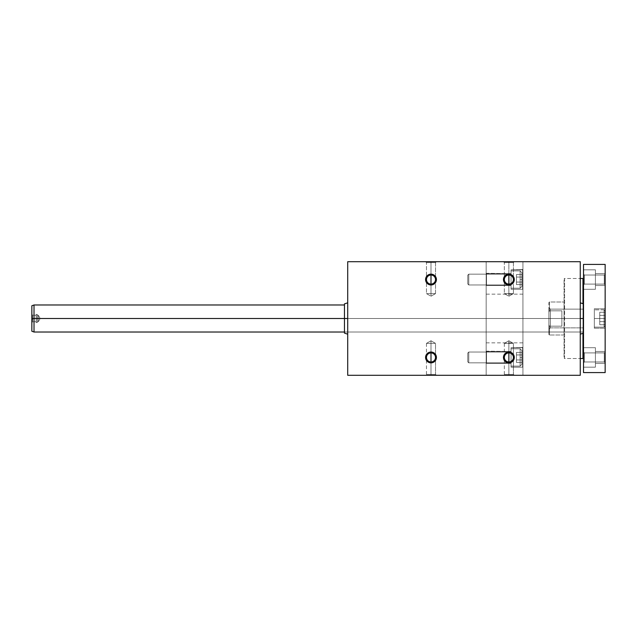 <?xml version="1.0" encoding="UTF-8"?>
<svg xmlns="http://www.w3.org/2000/svg" width="637" height="637" viewBox="0 0 637 637"><rect width="100%" height="100%" fill="white"/><g stroke="black" fill="none" stroke-linecap="round" stroke-linejoin="round"><path stroke-width="0.48" stroke-dasharray="3.19 2.39" d="M430.994 262.587L430.994 261.711L425.588 261.711L430.994 261.711L430.994 262.587L426.464 262.587L430.994 262.587L426.464 262.587L430.994 262.587L430.994 275.025L430.994 261.711L425.588 261.711L430.994 261.711L430.994 262.587L426.464 262.587L430.994 262.587L426.464 262.587L430.994 262.587L430.994 293.617L430.994 284.086L430.994 293.617L426.464 293.617L430.994 293.617L430.994 296.237L430.994 293.617L426.464 293.617L430.994 293.617L426.464 293.617L430.994 293.617L430.994 284.086C428.263 283.799 426.758 282.295 426.464 279.555C426.758 282.295 428.263 283.799 430.994 284.086C428.263 283.799 426.758 282.295 426.464 279.555C426.758 276.824 428.263 275.319 430.994 275.025C428.263 275.319 426.758 276.824 426.464 279.555C426.758 276.824 428.263 275.319 430.994 275.025L430.994 262.587L430.994 275.025C428.263 275.319 426.758 276.824 426.464 279.555C426.758 282.295 428.263 283.799 430.994 284.086A4.531 4.531 0 0 1 426.464 279.555A4.531 4.531 0 0 1 430.994 275.025A4.531 4.531 0 0 0 426.464 279.555A4.531 4.531 0 0 0 430.994 284.086L430.994 284.97A5.407 5.407 0 0 1 425.588 279.555A5.407 5.407 0 0 1 430.994 274.149L430.994 275.025L430.994 274.149A5.407 5.407 0 0 1 436.409 279.555A5.407 5.407 0 0 1 430.994 284.97L430.994 284.086A4.531 4.531 0 0 0 435.525 279.555A4.531 4.531 0 0 0 430.994 275.025A4.531 4.531 0 0 1 435.525 279.555A4.531 4.531 0 0 1 430.994 284.086C433.725 283.799 435.238 282.295 435.525 279.555C435.238 276.824 433.725 275.319 430.994 275.025C433.725 275.319 435.238 276.824 435.525 279.555C435.238 282.295 433.725 283.799 430.994 284.086L430.994 296.237L430.994 293.617L426.464 293.617L435.525 293.617L430.994 293.617L430.994 296.237L430.994 293.617L435.525 293.617L430.994 293.617L430.994 262.587L435.525 262.587L430.994 262.587L435.525 262.587L430.994 262.587L430.994 261.711L430.994 275.025C433.725 275.319 435.238 276.824 435.525 279.555C435.238 282.295 433.725 283.799 430.994 284.086L430.994 293.617L435.525 293.617L430.994 293.617L430.994 296.237L430.994 293.617L435.525 293.617L430.994 293.617L430.994 284.086C433.725 283.799 435.238 282.295 435.525 279.555C435.238 276.824 433.725 275.319 430.994 275.025L430.994 262.587L435.525 262.587L430.994 262.587L435.525 262.587L430.994 262.587L430.994 261.711L436.409 261.711L430.994 261.711L430.994 262.587M430.994 343.383L430.994 340.763L430.994 343.383L435.525 343.383L426.464 343.383L430.994 343.383L430.994 352.914L430.994 340.763L430.994 343.383L435.525 343.383L426.464 343.383L430.994 343.383L430.994 374.413L430.994 361.975L430.994 374.413L426.464 374.413L430.994 374.413L426.464 374.413L430.994 374.413L430.994 375.289L430.994 374.413L426.464 374.413L430.994 374.413L430.994 361.975C428.263 361.681 426.758 360.176 426.464 357.445C426.758 360.176 428.263 361.681 430.994 361.975C428.263 361.681 426.758 360.176 426.464 357.445C426.758 354.705 428.263 353.201 430.994 352.914C428.263 353.201 426.758 354.705 426.464 357.445C426.758 354.705 428.263 353.201 430.994 352.914L430.994 343.383L430.994 352.914C428.263 353.201 426.758 354.705 426.464 357.445C426.758 360.176 428.263 361.681 430.994 361.975A4.531 4.531 0 0 1 426.464 357.445A4.531 4.531 0 0 1 430.994 352.914A4.531 4.531 0 0 0 426.464 357.445A4.531 4.531 0 0 0 430.994 361.975L430.994 362.851A5.407 5.407 0 0 1 425.588 357.445A5.407 5.407 0 0 1 430.994 352.03L430.994 352.914L430.994 352.03A5.407 5.407 0 0 1 436.409 357.445A5.407 5.407 0 0 1 430.994 362.851L430.994 361.975A4.531 4.531 0 0 0 435.525 357.445A4.531 4.531 0 0 0 430.994 352.914A4.531 4.531 0 0 1 435.525 357.445A4.531 4.531 0 0 1 430.994 361.975C433.725 361.681 435.238 360.176 435.525 357.445C435.238 354.705 433.725 353.201 430.994 352.914C433.725 353.201 435.238 354.705 435.525 357.445C435.238 360.176 433.725 361.681 430.994 361.975L430.994 374.413L426.464 374.413L430.994 374.413L430.994 375.289L425.588 375.289L430.994 375.289L430.994 374.413L430.994 375.289L425.588 375.289L436.409 375.289L430.994 375.289L430.994 374.413L435.525 374.413L430.994 374.413L435.525 374.413L430.994 374.413L430.994 343.383L435.525 343.383L426.464 343.383L430.994 343.383L430.994 340.763L430.994 352.914C433.725 353.201 435.238 354.705 435.525 357.445C435.238 360.176 433.725 361.681 430.994 361.975L430.994 375.289L436.409 375.289L430.994 375.289L430.994 374.413L435.525 374.413L430.994 374.413L435.525 374.413L430.994 374.413L430.994 361.975C433.725 361.681 435.238 360.176 435.525 357.445C435.238 354.705 433.725 353.201 430.994 352.914L430.994 343.383L435.525 343.383L426.464 343.383L430.994 343.383L430.994 340.763L430.994 343.383M508.875 262.587L508.875 261.711L503.469 261.711L508.875 261.711L508.875 262.587L504.345 262.587L508.875 262.587L504.345 262.587L508.875 262.587L508.875 293.617L504.345 293.617L508.875 293.617L508.875 284.086C506.144 283.799 504.639 282.295 504.345 279.555C504.639 276.824 506.144 275.319 508.875 275.025L508.875 261.711L503.469 261.711L508.875 261.711L508.875 262.587L504.345 262.587L508.875 262.587L504.345 262.587L508.875 262.587L508.875 275.025C506.144 275.319 504.639 276.824 504.345 279.555C504.639 282.295 506.144 283.799 508.875 284.086L508.875 296.237L508.875 293.617L504.345 293.617L508.875 293.617L508.875 284.086C506.144 283.799 504.639 282.295 504.345 279.555C504.639 276.824 506.144 275.319 508.875 275.025C506.144 275.319 504.639 276.824 504.345 279.555C504.639 282.295 506.144 283.799 508.875 284.086A4.531 4.531 0 0 1 504.345 279.555A4.531 4.531 0 0 1 508.875 275.025A4.531 4.531 0 0 0 504.345 279.555A4.531 4.531 0 0 0 508.875 284.086L508.875 284.97A5.407 5.407 0 0 1 503.469 279.555A5.407 5.407 0 0 1 508.875 274.149L508.875 275.025L508.875 274.149A5.407 5.407 0 0 1 514.29 279.555A5.407 5.407 0 0 1 508.875 284.97L508.875 284.086A4.531 4.531 0 0 0 513.406 279.555A4.531 4.531 0 0 0 508.875 275.025A4.531 4.531 0 0 1 513.406 279.555A4.531 4.531 0 0 1 508.875 284.086C511.615 283.799 513.119 282.295 513.406 279.555C513.119 276.824 511.615 275.319 508.875 275.025C511.615 275.319 513.119 276.824 513.406 279.555C513.119 282.295 511.615 283.799 508.875 284.086L508.875 293.617L504.345 293.617L508.875 293.617L508.875 296.237L508.875 293.617L504.345 293.617L513.406 293.617L508.875 293.617L508.875 296.237L508.875 293.617L513.406 293.617L508.875 293.617L508.875 284.086C511.615 283.799 513.119 282.295 513.406 279.555C513.119 276.824 511.615 275.319 508.875 275.025L508.875 262.587L513.406 262.587L508.875 262.587L513.406 262.587L508.875 262.587L508.875 261.711L508.875 275.025C511.615 275.319 513.119 276.824 513.406 279.555C513.119 282.295 511.615 283.799 508.875 284.086L508.875 293.617L513.406 293.617L508.875 293.617L508.875 296.237L508.875 293.617L513.406 293.617L508.875 293.617L508.875 262.587L513.406 262.587L508.875 262.587L513.406 262.587L508.875 262.587L508.875 261.711L514.29 261.711L508.875 261.711L508.875 262.587M508.875 343.383L508.875 340.763L508.875 343.383L513.406 343.383L504.345 343.383L508.875 343.383L508.875 374.413L504.345 374.413L508.875 374.413L508.875 361.975C506.144 361.681 504.639 360.176 504.345 357.445C504.639 354.705 506.144 353.201 508.875 352.914L508.875 340.763L508.875 343.383L513.406 343.383L504.345 343.383L508.875 343.383L508.875 352.914C506.144 353.201 504.639 354.705 504.345 357.445C504.639 360.176 506.144 361.681 508.875 361.975L508.875 374.413L504.345 374.413L508.875 374.413L508.875 375.289L508.875 361.975C506.144 361.681 504.639 360.176 504.345 357.445C504.639 354.705 506.144 353.201 508.875 352.914C506.144 353.201 504.639 354.705 504.345 357.445C504.639 360.176 506.144 361.681 508.875 361.975A4.531 4.531 0 0 1 504.345 357.445A4.531 4.531 0 0 1 508.875 352.914A4.531 4.531 0 0 0 504.345 357.445A4.531 4.531 0 0 0 508.875 361.975L508.875 362.851A5.407 5.407 0 0 1 503.469 357.445A5.407 5.407 0 0 1 508.875 352.03L508.875 352.914L508.875 352.03A5.407 5.407 0 0 1 514.29 357.445A5.407 5.407 0 0 1 508.875 362.851L508.875 361.975A4.531 4.531 0 0 0 513.406 357.445A4.531 4.531 0 0 0 508.875 352.914A4.531 4.531 0 0 1 513.406 357.445A4.531 4.531 0 0 1 508.875 361.975C511.615 361.681 513.119 360.176 513.406 357.445C513.119 354.705 511.615 353.201 508.875 352.914C511.615 353.201 513.119 354.705 513.406 357.445C513.119 360.176 511.615 361.681 508.875 361.975L508.875 374.413L504.345 374.413L508.875 374.413L504.345 374.413L508.875 374.413L508.875 375.289L503.469 375.289L508.875 375.289L508.875 374.413L508.875 375.289L503.469 375.289L514.29 375.289L508.875 375.289L508.875 374.413L513.406 374.413L508.875 374.413L513.406 374.413L508.875 374.413L508.875 361.975C511.615 361.681 513.119 360.176 513.406 357.445C513.119 354.705 511.615 353.201 508.875 352.914L508.875 343.383L513.406 343.383L504.345 343.383L508.875 343.383L508.875 340.763L508.875 352.914C511.615 353.201 513.119 354.705 513.406 357.445C513.119 360.176 511.615 361.681 508.875 361.975L508.875 375.289L514.29 375.289L508.875 375.289L508.875 374.413L513.406 374.413L508.875 374.413L513.406 374.413L508.875 374.413L508.875 343.383L513.406 343.383L504.345 343.383L508.875 343.383L508.875 340.763L508.875 343.383M347.706 334.186L344.458 333.103L344.458 318.5L347.706 318.5L347.706 334.186L347.706 318.5L347.706 334.186L347.706 318.5L344.458 318.5L347.706 318.5L344.458 318.5L344.458 333.103L344.458 318.5L344.458 332.02L344.458 318.5L583.516 318.5L583.516 333.103L583.516 318.5L583.516 333.103L583.516 318.5L344.458 318.5L344.458 332.02L344.458 318.5L583.516 318.5L583.516 332.02L583.516 318.5L344.458 318.5L583.516 318.5L583.516 332.02L583.516 304.98L583.516 318.5L344.458 318.5L344.458 304.98L344.458 318.5L583.516 318.5L583.516 304.98L583.516 318.5L344.458 318.5L344.458 303.897L344.458 318.5L347.706 318.5L347.706 302.814L347.706 318.5L344.458 318.5C344.458 337.26 344.458 337.26 344.458 318.5C344.458 299.74 344.458 299.74 344.458 318.5C344.458 301.134 344.458 301.134 344.458 318.5C344.458 335.866 344.458 335.866 344.458 318.5L344.458 303.897L347.706 302.814L347.706 318.5L347.706 302.814M580.267 318.5L580.267 334.186L580.267 318.5L583.516 318.5C583.516 337.26 583.516 337.26 583.516 318.5C583.516 299.74 583.516 299.74 583.516 318.5C583.516 335.866 583.516 335.866 583.516 318.5C583.516 301.134 583.516 301.134 583.516 318.5L580.267 318.5L580.267 334.186L580.267 302.814L580.267 318.5L583.516 318.5L583.516 303.897L583.516 318.5C583.516 337.26 583.516 337.26 583.516 318.5C583.516 299.74 583.516 299.74 583.516 318.5C583.516 335.866 583.516 335.866 583.516 318.5C583.516 301.134 583.516 301.134 583.516 318.5L580.267 318.5L580.267 302.814L580.267 318.5C580.267 338.645 580.267 338.645 580.267 318.5C580.267 298.355 580.267 298.355 580.267 318.5C580.267 338.645 580.267 338.645 580.267 318.5C580.267 298.355 580.267 298.355 580.267 318.5M486.485 351.489L486.166 363.711L486.485 351.489L486.485 363.393L511.041 363.393L511.041 351.489L486.166 351.17L486.166 363.711L486.485 351.489L486.485 363.393L511.041 363.393L511.041 351.489L486.485 351.489L511.041 351.489L511.041 363.393L511.041 351.489L511.041 363.393L511.041 351.489L511.041 363.393L486.485 363.393L486.485 351.489L486.166 363.711L486.166 351.17L511.041 351.489L511.041 363.393L486.485 363.393L486.485 351.489L486.166 363.711L486.485 351.489M522.619 347.706L511.041 347.706L511.041 367.175L522.619 367.175L522.619 347.706L522.937 367.501L522.937 347.38L511.041 347.706L511.041 367.175L522.619 367.175L522.619 347.706L522.937 367.501L522.937 347.38L522.937 367.501L522.619 347.706L522.619 367.175L511.041 367.175L511.041 347.706L511.041 367.175L511.041 347.706L511.041 367.175L511.041 347.706L522.937 347.38L522.937 367.501L522.619 347.706L522.619 367.175L511.041 367.175L511.041 347.706L522.619 347.706M486.485 273.607L486.166 285.83L486.485 273.607L486.485 285.511L511.041 285.511L511.041 273.607L486.166 273.289L486.166 285.83L486.485 273.607L486.485 285.511L511.041 285.511L511.041 273.607L486.485 273.607L511.041 273.607L511.041 285.511L511.041 273.607L511.041 285.511L511.041 273.607L511.041 285.511L486.485 285.511L486.485 273.607L486.166 285.83L486.166 273.289L511.041 273.607L511.041 285.511L486.485 285.511L486.485 273.607L486.166 285.83L486.485 273.607M522.619 269.825L511.041 269.825L511.041 289.294L522.619 289.294L522.619 269.825L522.937 289.62L522.937 269.499L511.041 269.825L511.041 289.294L522.619 289.294L522.619 269.825L522.937 289.62L522.937 269.499L522.937 289.62L522.619 269.825L522.619 289.294L511.041 289.294L511.041 269.825L511.041 289.294L511.041 269.825L511.041 289.294L511.041 269.825L522.937 269.499L522.937 289.62L522.619 269.825L522.619 289.294L511.041 289.294L511.041 269.825L522.619 269.825M522.937 318.5L486.166 318.5L486.166 342.841L486.166 318.5L522.937 318.5L522.937 342.841L522.937 294.159L522.937 318.5L486.166 318.5L522.937 318.5L522.937 342.841L522.937 318.5M467.773 275.144L468.768 274.149L468.768 284.97L467.773 283.975L467.773 275.144L468.768 274.149L511.041 274.149L511.041 284.97L468.768 284.97L468.768 274.149L468.768 284.97L467.773 283.975L467.773 275.144L467.773 283.975L468.768 284.97L468.768 274.149L511.041 274.149L511.041 284.97L468.768 284.97L511.041 284.97L511.041 274.149L511.041 284.97L511.041 274.149L468.768 274.149L468.768 284.97L468.768 274.149L467.773 275.144L467.773 283.975L467.773 275.144L467.773 283.975L468.768 284.97L511.041 284.97L511.041 274.149L511.041 284.97L511.041 274.149L468.768 274.149L468.768 284.97L468.768 274.149L467.773 275.144L467.773 283.975L467.773 275.144M511.041 270.908L520.126 270.908L520.126 288.211L511.041 288.211L511.041 270.908L520.126 270.908L520.126 279.555L521.862 279.555L521.862 272.636L521.862 279.555L520.126 279.555L520.126 270.908L520.126 288.211L511.041 288.211L511.041 270.908L511.041 288.211L520.126 288.211L520.126 279.555L521.862 279.555L521.862 272.636L521.862 279.555L520.126 279.555L520.126 270.908L520.126 288.211L520.126 279.555L521.862 279.555L521.862 272.636L521.862 279.555C521.862 288.45 521.862 288.45 521.862 279.555L520.126 279.555L520.126 270.908L511.041 270.908L511.041 288.211L511.041 270.908L511.041 288.211L520.126 288.211L520.126 279.555L520.126 288.211L520.126 279.555L521.862 279.555L521.862 286.483L521.862 279.555C521.862 288.45 521.862 288.45 521.862 279.555L520.126 279.555L520.126 270.908L511.041 270.908L511.041 288.211L511.041 270.908M467.773 353.025L468.768 352.03L468.768 362.851L467.773 361.856L467.773 353.025L468.768 352.03L511.041 352.03L511.041 362.851L468.768 362.851L468.768 352.03L468.768 362.851L467.773 361.856L467.773 353.025L467.773 361.856L468.768 362.851L468.768 352.03L511.041 352.03L511.041 362.851L468.768 362.851L511.041 362.851L511.041 352.03L511.041 362.851L511.041 352.03L468.768 352.03L468.768 362.851L468.768 352.03L467.773 353.025L467.773 361.856L467.773 353.025L467.773 361.856L468.768 362.851L511.041 362.851L511.041 352.03L511.041 362.851L511.041 352.03L468.768 352.03L468.768 362.851L468.768 352.03L467.773 353.025L467.773 361.856L467.773 353.025M511.041 348.789L520.126 348.789L520.126 366.092L511.041 366.092L511.041 348.789L520.126 348.789L520.126 357.445L521.862 357.445L521.862 350.517L521.862 357.445L520.126 357.445L520.126 348.789L520.126 366.092L511.041 366.092L511.041 348.789L511.041 366.092L520.126 366.092L520.126 357.445L521.862 357.445L521.862 350.517L521.862 357.445L520.126 357.445L520.126 348.789L520.126 366.092L520.126 357.445L521.862 357.445L521.862 350.517L521.862 357.445C521.862 366.331 521.862 366.331 521.862 357.445L520.126 357.445L520.126 348.789L511.041 348.789L511.041 366.092L511.041 348.789L511.041 366.092L520.126 366.092L520.126 357.445L520.126 366.092L520.126 357.445L521.862 357.445L521.862 364.364L521.862 350.517L521.862 357.445C521.862 366.331 521.862 366.331 521.862 357.445L520.126 357.445L520.126 348.789L511.041 348.789L511.041 366.092L511.041 348.789M521.862 354.944L521.862 352.444L516.448 352.444L516.448 354.944L521.862 354.944L516.448 354.944L516.448 359.937L521.862 359.937L521.862 354.944L516.448 354.944L516.448 352.444L521.862 352.444L521.862 359.937L516.448 359.937L516.448 362.437L521.862 362.437L521.862 359.937L521.862 362.437L516.448 362.437L516.448 359.937L521.862 359.937L516.448 359.937L516.448 354.944L521.862 354.944L521.862 352.444L516.448 352.444L516.448 362.437L516.448 354.944L521.862 354.944L516.448 354.944L516.448 359.937L521.862 359.937L521.862 354.944L516.448 354.944L516.448 352.444L521.862 352.444L521.862 359.937L516.448 359.937L516.448 362.437L521.862 362.437L521.862 359.937L521.862 362.437L516.448 362.437L516.448 359.937L521.862 359.937L516.448 359.937L516.448 354.944L521.862 354.944L521.862 352.444L521.862 362.437L521.862 354.944M516.448 359.937L516.448 352.444L516.448 359.937M521.862 277.063L521.862 274.563L516.448 274.563L516.448 277.063L521.862 277.063L516.448 277.063L516.448 282.056L521.862 282.056L521.862 277.063L516.448 277.063L516.448 274.563L521.862 274.563L521.862 282.056L516.448 282.056L516.448 284.556L521.862 284.556L521.862 282.056L521.862 284.556L516.448 284.556L516.448 282.056L521.862 282.056L516.448 282.056L516.448 277.063L521.862 277.063L521.862 274.563L516.448 274.563L516.448 284.556L516.448 277.063L521.862 277.063L516.448 277.063L516.448 282.056L521.862 282.056L521.862 277.063L516.448 277.063L516.448 274.563L521.862 274.563L521.862 282.056L516.448 282.056L516.448 284.556L521.862 284.556L521.862 282.056L521.862 284.556L516.448 284.556L516.448 282.056L521.862 282.056L516.448 282.056L516.448 277.063L521.862 277.063L521.862 274.563L521.862 284.556L521.862 277.063M516.448 282.056L516.448 274.563L516.448 282.056M521.862 362.437L521.862 359.937L521.862 362.437M521.862 357.445L521.862 364.364L521.862 357.445M521.862 284.556L521.862 282.056L521.862 284.556M521.862 279.555L521.862 286.483L521.862 279.555M486.166 318.5L486.166 294.159L486.166 318.5M344.458 318.5C344.458 335.866 344.458 335.866 344.458 318.5C344.458 301.134 344.458 301.134 344.458 318.5C344.458 299.74 344.458 299.74 344.458 318.5L583.516 318.5L583.516 303.897L583.516 332.02L583.516 318.5L34.016 318.5L34.016 332.02L34.016 318.5L31.85 318.5L583.516 318.5L583.516 332.02L583.516 318.5L344.458 318.5L344.458 332.02L583.516 332.02L34.016 332.02L34.016 318.5L34.016 332.02L34.016 318.5L34.016 332.02L31.85 331.232L31.85 318.5L31.85 331.232L31.85 318.5L583.516 318.5L34.016 318.5L34.016 304.98L34.016 318.5L31.85 318.5L31.85 322.553L31.85 318.5L31.85 322.553L31.85 318.5L32.662 320.124L32.161 321.749L32.662 321.749L32.161 321.749L32.662 320.124L31.85 318.5L32.662 320.124L32.161 321.749L32.662 321.749L32.161 321.749L32.662 320.124L32.161 318.5L32.662 320.124L32.161 321.749L36.174 321.749L36.174 318.5L36.174 322.553L36.174 318.5L37.257 318.5L36.174 318.5L36.174 322.553L36.174 318.5L37.257 318.5L37.257 322.553L37.257 318.5L37.257 321.749L37.257 318.5L38.339 318.5L32.161 318.5L36.174 318.5L36.174 315.251L32.161 315.251L32.662 316.876L32.161 318.5L32.662 316.876L32.161 315.251L36.174 315.251L32.161 315.251L36.174 315.251L36.174 318.5L32.161 318.5L36.174 318.5L36.174 321.749L32.161 321.749L36.174 321.749L32.161 321.749L32.662 321.749L32.161 321.749L32.662 320.124L32.161 318.5L32.662 320.124L32.161 321.749L36.174 321.749L36.174 318.5L32.161 318.5L36.174 318.5L36.174 315.251L32.161 315.251L32.662 316.876L32.161 318.5L32.662 316.876L32.161 315.251L36.174 315.251L32.161 315.251L36.174 315.251L36.174 318.5L32.161 318.5L36.174 318.5L36.174 321.749L32.161 321.749L36.174 321.749L32.161 321.749L32.662 321.749L32.161 321.749L32.662 320.124L32.161 315.251L32.662 315.251L32.161 315.251L32.662 316.876L31.85 318.5L31.85 314.447L31.85 318.5L32.662 316.876L32.161 315.251L32.662 315.251L32.161 315.251L32.662 316.876L31.85 318.5L31.85 305.768L31.85 322.553L32.662 321.749L31.85 322.553M508.875 261.711L514.29 261.711L508.875 261.711C515.827 261.711 515.827 261.711 508.875 261.711C501.932 261.711 501.932 261.711 508.875 261.711C515.827 261.711 515.827 261.711 508.875 261.711C501.932 261.711 501.932 261.711 508.875 261.711M430.994 261.711L436.409 261.711L430.994 261.711C437.945 261.711 437.945 261.711 430.994 261.711C424.051 261.711 424.051 261.711 430.994 261.711C437.945 261.711 437.945 261.711 430.994 261.711C424.051 261.711 424.051 261.711 430.994 261.711M580.267 375.289L580.267 261.711L580.267 375.289L522.937 375.289L522.937 261.711L580.267 261.711L522.937 261.711L522.937 375.289L522.937 261.711L522.937 375.289L580.267 375.289L580.267 261.711L580.267 375.289L580.267 261.711L580.267 375.289L347.706 375.289L347.706 261.711L580.267 261.711L347.706 261.711L347.706 375.289L347.706 261.711L347.706 375.289L486.166 375.289L486.166 261.711L347.706 261.711L486.166 261.711L486.166 375.289L486.166 261.711L486.166 375.289L347.706 375.289L347.706 261.711L347.706 375.289L580.267 375.289M522.937 347.38L522.937 367.501L522.937 347.38M522.937 269.499L522.937 289.62L522.937 269.499M508.875 352.03A5.407 5.407 0 0 0 503.469 357.445A5.407 5.407 0 0 0 508.875 362.851A5.407 5.407 0 0 0 514.29 357.445A5.407 5.407 0 0 0 508.875 352.03M430.994 274.149A5.407 5.407 0 0 0 425.588 279.555A5.407 5.407 0 0 0 430.994 284.97A5.407 5.407 0 0 0 436.409 279.555A5.407 5.407 0 0 0 430.994 274.149M508.875 274.149A5.407 5.407 0 0 0 503.469 279.555A5.407 5.407 0 0 0 508.875 284.97A5.407 5.407 0 0 0 514.29 279.555A5.407 5.407 0 0 0 508.875 274.149M430.994 352.03A5.407 5.407 0 0 0 425.588 357.445A5.407 5.407 0 0 0 430.994 362.851A5.407 5.407 0 0 0 436.409 357.445A5.407 5.407 0 0 0 430.994 352.03M347.706 318.5C347.706 298.355 347.706 298.355 347.706 318.5C347.706 338.645 347.706 338.645 347.706 318.5C347.706 298.355 347.706 298.355 347.706 318.5C347.706 338.645 347.706 338.645 347.706 318.5M486.166 351.17L486.166 363.711L486.166 351.17M486.166 273.289L486.166 285.83L486.166 273.289M508.875 375.289C501.932 375.289 501.932 375.289 508.875 375.289C515.827 375.289 515.827 375.289 508.875 375.289C501.932 375.289 501.932 375.289 508.875 375.289C515.827 375.289 515.827 375.289 508.875 375.289M430.994 375.289C424.051 375.289 424.051 375.289 430.994 375.289C437.945 375.289 437.945 375.289 430.994 375.289C424.051 375.289 424.051 375.289 430.994 375.289C437.945 375.289 437.945 375.289 430.994 375.289M347.706 261.711L486.166 261.711L347.706 261.711M38.339 318.5L38.339 321.749L38.339 318.5L40.211 318.5L38.339 318.5L38.339 321.749L38.339 318.5L37.257 318.5L37.257 322.553L37.257 318.5L37.257 321.749L37.257 318.5L38.339 318.5L38.339 321.749L38.339 318.5L40.211 318.5L38.339 318.5L38.339 321.749L38.339 315.251L38.339 318.5L40.211 318.5L38.339 318.5L38.339 315.251L38.339 318.5L37.257 318.5L38.339 318.5L38.339 315.251L38.339 318.5L40.211 318.5L38.339 318.5L38.339 315.251L38.339 318.5L37.257 318.5L37.257 315.251L37.257 318.5C37.257 323.707 37.257 323.707 37.257 318.5C37.257 313.293 37.257 313.293 37.257 318.5C37.257 322.664 37.257 322.664 37.257 318.5C37.257 314.336 37.257 314.336 37.257 318.5L37.257 314.447L37.257 318.5L36.174 318.5L38.339 318.5M584.392 352.914L583.516 352.03L583.516 362.851L584.392 361.975L584.392 352.914L584.392 361.975L604.274 361.975L604.274 352.914L584.392 352.914L583.516 352.03L583.516 362.851L584.392 361.975L584.392 352.914L584.392 361.975L604.274 361.975L605.15 362.851L605.15 352.03L604.274 352.914L604.274 361.975L604.274 352.914L584.392 352.914L604.274 352.914L604.274 361.975L605.15 362.851L605.15 352.03L604.274 352.914L605.15 352.03L605.15 362.851L604.274 361.975L604.274 352.914L604.274 361.975L584.392 361.975L584.392 352.914L584.392 361.975L583.516 362.851L583.516 352.03L584.392 352.914L604.274 352.914L605.15 352.03L605.15 362.851L604.274 361.975L604.274 352.914L604.274 361.975L584.392 361.975L584.392 352.914L584.392 361.975L583.516 362.851L583.516 352.03L584.392 352.914M584.392 275.025L583.516 274.149L583.516 284.97L584.392 284.086L584.392 275.025L584.392 284.086L604.274 284.086L604.274 275.025L584.392 275.025L583.516 274.149L583.516 284.97L584.392 284.086L584.392 275.025L584.392 284.086L604.274 284.086L605.15 284.97L605.15 274.149L604.274 275.025L604.274 284.086L604.274 275.025L584.392 275.025L604.274 275.025L604.274 284.086L605.15 284.97L605.15 274.149L604.274 275.025L605.15 274.149L605.15 284.97L604.274 284.086L604.274 275.025L604.274 284.086L584.392 284.086L584.392 275.025L584.392 284.086L583.516 284.97L583.516 274.149L584.392 275.025L604.274 275.025L605.15 274.149L605.15 284.97L604.274 284.086L604.274 275.025L604.274 284.086L584.392 284.086L584.392 275.025L584.392 284.086L583.516 284.97L583.516 274.149L584.392 275.025M595.412 347.706L583.516 347.706L583.516 367.175L595.412 367.175L595.412 347.706L583.516 347.706L583.516 367.175L595.412 367.175L595.412 347.706L595.412 367.175L595.412 347.706L595.412 367.175L583.516 367.175L583.516 347.706L595.412 347.706L595.412 367.175L595.412 347.706L595.412 367.175L583.516 367.175L583.516 347.706L595.412 347.706M605.15 351.489L595.412 351.489L595.412 363.393L605.15 363.393L605.15 351.489L595.412 351.489L595.412 363.393L605.15 363.393L605.15 351.489L605.15 363.393L595.412 363.393L595.412 351.489L605.15 351.489L605.15 363.393L595.412 363.393L595.412 351.489L595.412 363.393L595.412 351.489L605.15 351.489L605.15 363.393L605.15 351.489M595.412 269.825L583.516 269.825L583.516 289.294L595.412 289.294L595.412 269.825L583.516 269.825L583.516 289.294L595.412 289.294L595.412 269.825L595.412 289.294L595.412 269.825L595.412 289.294L583.516 289.294L583.516 269.825L595.412 269.825L595.412 289.294L595.412 269.825L595.412 289.294L583.516 289.294L583.516 269.825L595.412 269.825M605.15 273.607L595.412 273.607L595.412 285.511L605.15 285.511L605.15 273.607L595.412 273.607L595.412 285.511L605.15 285.511L605.15 273.607L605.15 285.511L595.412 285.511L595.412 273.607L605.15 273.607L605.15 285.511L595.412 285.511L595.412 273.607L595.412 285.511L595.412 273.607L605.15 273.607L605.15 285.511L605.15 273.607M605.15 318.5L594.337 318.5L594.337 328.238L594.337 318.5L605.15 318.5L605.15 328.238L605.15 318.5L594.337 318.5L594.337 328.238L594.337 318.5L605.15 318.5L605.15 328.238L605.15 318.5L594.337 318.5L594.337 328.238L594.337 318.5L605.15 318.5L605.15 328.238L605.15 318.5L594.337 318.5L594.337 328.238L594.337 318.5L605.15 318.5L605.15 328.238L605.15 310.928L605.15 318.5L604.067 318.5L604.067 327.155L604.067 318.5L594.337 318.5L605.15 318.5L605.15 310.928L605.15 318.5L604.067 318.5L604.067 309.845L604.067 327.155L604.067 318.5L594.337 318.5L594.337 327.155L594.337 318.5L605.15 318.5L605.15 310.928L605.15 318.5L604.067 318.5L604.067 309.845L604.067 327.155L604.067 318.5L594.337 318.5L594.337 327.155L594.337 318.5L605.15 318.5L605.15 310.928L605.15 318.5L604.067 318.5L604.067 309.845L604.067 327.155L604.067 318.5L594.337 318.5L594.337 327.155L594.337 318.5L605.15 318.5C605.15 328.222 605.15 328.222 605.15 318.5C605.15 308.778 605.15 308.778 605.15 318.5L604.067 318.5L604.067 309.845L604.067 327.155L604.067 318.5L605.15 318.5L605.15 326.072L605.15 318.5C605.15 328.222 605.15 328.222 605.15 318.5C605.15 308.778 605.15 308.778 605.15 318.5L594.337 318.5L594.337 327.155L594.337 309.845L594.337 318.5L604.067 318.5L604.067 309.845L604.067 327.155L604.067 318.5L605.15 318.5L605.15 326.072L605.15 318.5C605.15 328.222 605.15 328.222 605.15 318.5C605.15 308.778 605.15 308.778 605.15 318.5L594.337 318.5L594.337 309.845L594.337 318.5L604.067 318.5L604.067 309.845L604.067 327.155L604.067 318.5L605.15 318.5L605.15 326.072L605.15 318.5C605.15 328.222 605.15 328.222 605.15 318.5C605.15 308.778 605.15 308.778 605.15 318.5L594.337 318.5L594.337 309.845L594.337 318.5L604.067 318.5L604.067 309.845L604.067 327.155L604.067 318.5L605.15 318.5L605.15 326.072L605.15 308.762L605.15 318.5L594.337 318.5L594.337 309.845L594.337 318.5L605.15 318.5L605.15 308.762L605.15 318.5L594.337 318.5L594.337 308.762L594.337 318.5C594.337 331.001 594.337 331.001 594.337 318.5C594.337 305.999 594.337 305.999 594.337 318.5C594.337 329.616 594.337 329.616 594.337 318.5C594.337 307.384 594.337 307.384 594.337 318.5L605.15 318.5L605.15 308.762L605.15 318.5L594.337 318.5L594.337 308.762L594.337 318.5C594.337 331.001 594.337 331.001 594.337 318.5C594.337 305.999 594.337 305.999 594.337 318.5C594.337 329.616 594.337 329.616 594.337 318.5C594.337 307.384 594.337 307.384 594.337 318.5L605.15 318.5L605.15 308.762L605.15 318.5L594.337 318.5L594.337 308.762L594.337 318.5C594.337 331.001 594.337 331.001 594.337 318.5C594.337 305.999 594.337 305.999 594.337 318.5C594.337 329.616 594.337 329.616 594.337 318.5C594.337 307.384 594.337 307.384 594.337 318.5L605.15 318.5C605.15 331.001 605.15 331.001 605.15 318.5C605.15 305.999 605.15 305.999 605.15 318.5C605.15 331.001 605.15 331.001 605.15 318.5C605.15 305.999 605.15 305.999 605.15 318.5C605.15 331.001 605.15 331.001 605.15 318.5C605.15 305.999 605.15 305.999 605.15 318.5C605.15 331.001 605.15 331.001 605.15 318.5C605.15 305.999 605.15 305.999 605.15 318.5M564.048 279.022L564.589 278.48L564.589 358.52L564.048 357.978L564.048 279.022L564.048 357.978L564.589 358.52L564.589 278.48L580.267 278.48L564.589 278.48L564.589 358.52L580.267 358.52L564.589 358.52L564.589 278.48L564.048 279.022L564.048 357.978L564.048 279.022M582.974 278.48L582.974 358.52L582.974 278.48M583.516 279.022L583.516 357.978L583.516 279.022M550.368 309.144L548.903 307.687L548.903 329.313L550.368 327.856L550.368 309.144L550.368 327.856L583.516 327.856L583.516 309.144L550.368 309.144L583.516 309.144L583.516 327.856L583.516 309.144L583.516 327.856L550.368 327.856L550.368 309.144L550.368 327.856L548.903 329.313L548.903 307.687L550.368 309.144M549.444 334.998L548.903 334.457L548.903 324.926L549.444 326.176L549.444 334.998L549.444 326.176L561.882 326.176L561.882 310.824L549.444 310.824L548.903 312.074L548.903 302.543L549.444 302.002L549.444 310.824L549.444 302.002L564.048 302.002L564.048 334.998L549.444 334.998L564.048 334.998L564.048 302.002L549.444 302.002L549.444 310.824L561.882 310.824L561.882 326.176L549.444 326.176L548.903 324.926L548.903 312.074L549.444 310.824L548.903 312.074L548.903 324.926L549.444 326.176L561.882 326.176L561.882 310.824L549.444 310.824L561.882 310.824L561.882 326.176L561.882 310.824L561.882 326.176L561.882 310.824L561.882 326.176L549.444 326.176L549.444 334.998L549.444 326.176L548.903 324.926L548.903 334.457L549.444 334.998M549.444 302.002L548.903 302.543L548.903 312.074L549.444 310.824L549.444 302.002M582.974 303.714L582.974 333.286L582.974 303.714M564.048 334.998L564.048 302.002L564.048 334.998M548.903 312.074L548.903 334.457L548.903 312.074M548.903 307.687L548.903 329.313L548.903 307.687M599.743 324.743L599.743 321.621L605.15 321.621L605.15 324.743L599.743 324.743L605.15 324.743L605.15 321.621L599.743 321.621L599.743 324.743L599.743 321.621L605.15 321.621L605.15 315.379L599.743 315.379L599.743 321.621L599.743 315.379L605.15 315.379L605.15 312.257L599.743 312.257L599.743 315.379L599.743 312.257L605.15 312.257L605.15 315.379L599.743 315.379L605.15 315.379L605.15 321.621L599.743 321.621L599.743 324.743L599.743 312.257L599.743 321.621L605.15 321.621L605.15 324.743L599.743 324.743L605.15 324.743L605.15 321.621L599.743 321.621L599.743 324.743L599.743 321.621L605.15 321.621L605.15 315.379L599.743 315.379L599.743 321.621L599.743 315.379L605.15 315.379L605.15 312.257L599.743 312.257L599.743 315.379L599.743 312.257L605.15 312.257L605.15 315.379L599.743 315.379L605.15 315.379L605.15 321.621L599.743 321.621L599.743 324.743L599.743 312.257L599.743 321.621L605.15 321.621L605.15 324.743L599.743 324.743L605.15 324.743L605.15 321.621L599.743 321.621L599.743 324.743L599.743 321.621L605.15 321.621L605.15 315.379L599.743 315.379L599.743 321.621L599.743 315.379L605.15 315.379L605.15 312.257L599.743 312.257L599.743 315.379L599.743 312.257L605.15 312.257L605.15 315.379L599.743 315.379L605.15 315.379L605.15 321.621L599.743 321.621L599.743 324.743L599.743 312.257L599.743 321.621L605.15 321.621L605.15 324.743L599.743 324.743L605.15 324.743L605.15 321.621L599.743 321.621L599.743 324.743L599.743 321.621L605.15 321.621L605.15 315.379L599.743 315.379L599.743 321.621L599.743 315.379L605.15 315.379L605.15 312.257L599.743 312.257L599.743 315.379L599.743 312.257L605.15 312.257L605.15 315.379L599.743 315.379L605.15 315.379L605.15 321.621L599.743 321.621L599.743 324.743M599.743 321.621L599.743 312.257L599.743 321.621M605.15 324.743L605.15 312.257L605.15 324.743M604.067 318.5L604.067 309.845L604.067 318.5M594.337 318.5L594.337 308.762L594.337 318.5C594.337 331.001 594.337 331.001 594.337 318.5C594.337 305.999 594.337 305.999 594.337 318.5C594.337 329.616 594.337 329.616 594.337 318.5C594.337 307.384 594.337 307.384 594.337 318.5M595.412 285.511L595.412 273.607L595.412 285.511M595.412 363.393L595.412 351.489L595.412 363.393M36.174 318.5L36.174 314.447L36.174 318.5C36.174 323.707 36.174 323.707 36.174 318.5C36.174 313.293 36.174 313.293 36.174 318.5L36.174 315.251L36.174 321.749L36.174 318.5L37.257 318.5L37.257 315.251L37.257 318.5C37.257 323.707 37.257 323.707 37.257 318.5C37.257 313.293 37.257 313.293 37.257 318.5C37.257 322.664 37.257 322.664 37.257 318.5C37.257 314.336 37.257 314.336 37.257 318.5L37.257 314.447L37.257 318.5L36.174 318.5L36.174 314.447L36.174 318.5C36.174 323.707 36.174 323.707 36.174 318.5C36.174 313.293 36.174 313.293 36.174 318.5L36.174 315.251L36.174 318.5M583.516 318.5L583.516 304.98L583.516 318.5L34.016 318.5L34.016 304.98L34.016 318.5L583.516 318.5L583.516 304.98L583.516 318.5C583.516 335.866 583.516 335.866 583.516 318.5C583.516 301.134 583.516 301.134 583.516 318.5C583.516 335.866 583.516 335.866 583.516 318.5C583.516 301.134 583.516 301.134 583.516 318.5M31.85 318.5C31.85 323.707 31.85 323.707 31.85 318.5C31.85 313.293 31.85 313.293 31.85 318.5C31.85 302.145 31.85 302.145 31.85 318.5C31.85 334.855 31.85 334.855 31.85 318.5C31.85 302.145 31.85 302.145 31.85 318.5C31.85 313.293 31.85 313.293 31.85 318.5C31.85 323.707 31.85 323.707 31.85 318.5L31.85 305.768L34.016 304.98L34.016 318.5L31.85 318.5L34.016 318.5L34.016 304.98L344.458 304.98M583.516 372.581L583.516 264.419L605.15 264.419L605.15 372.581L583.516 372.581L605.15 372.581L605.15 264.419L583.516 264.419L583.516 372.581M583.516 347.706L583.516 367.175L583.516 347.706M583.516 269.825L583.516 289.294L583.516 269.825M583.516 352.03L583.516 362.851L583.516 352.03M583.516 274.149L583.516 284.97L583.516 274.149M605.15 352.03L605.15 362.851L605.15 352.03M605.15 274.149L605.15 284.97L605.15 274.149M425.588 261.711L426.464 262.587L426.464 293.617L430.994 296.237L426.464 293.617L426.464 262.587L425.588 261.711M435.525 343.383L430.994 340.763L435.525 343.383L435.525 374.413L435.525 343.383M426.464 343.383L426.464 374.413L425.588 375.289L426.464 374.413L426.464 343.383L430.994 340.763L426.464 343.383M503.469 261.711L504.345 262.587L504.345 293.617L508.875 296.237L504.345 293.617L504.345 262.587L503.469 261.711M513.406 343.383L508.875 340.763L513.406 343.383L513.406 374.413L513.406 343.383M504.345 343.383L504.345 374.413L503.469 375.289L504.345 374.413L504.345 343.383L508.875 340.763L504.345 343.383M583.516 333.103L580.267 334.186M344.458 332.02L583.516 332.02L344.458 332.02M486.166 342.841L522.937 342.841M520.126 270.908L521.862 272.636L520.126 270.908M520.126 348.789L521.862 350.517L520.126 348.789M520.126 366.092L521.862 364.364L520.126 366.092M520.126 288.211L521.862 286.483L520.126 288.211M522.937 294.159L486.166 294.159M580.267 302.814L583.516 303.897M514.29 375.289L513.406 374.413L514.29 375.289M436.409 375.289L435.525 374.413L436.409 375.289M513.406 293.617L508.875 296.237L513.406 293.617L513.406 262.587L514.29 261.711L513.406 262.587L513.406 293.617M435.525 293.617L430.994 296.237L435.525 293.617L435.525 262.587L436.409 261.711L435.525 262.587L435.525 293.617M36.174 322.553L37.257 322.553L36.174 322.553M37.257 321.749L38.339 321.749L40.211 318.5L38.339 321.749L37.257 321.749M594.337 328.238L605.15 328.238L594.337 328.238M604.067 327.155L594.337 327.155L604.067 327.155L594.337 327.155L604.067 327.155L605.15 326.072L604.067 327.155M604.067 309.845L605.15 310.928L604.067 309.845L605.15 310.928L604.067 309.845L594.337 309.845L604.067 309.845M605.15 308.762L594.337 308.762L605.15 308.762M38.339 315.251L40.211 318.5L38.339 315.251L37.257 315.251L38.339 315.251M37.257 314.447L36.174 314.447L37.257 314.447M32.662 315.251L31.85 314.447L32.662 315.251"/><path stroke-width="0.96" d="M430.994 284.086L430.994 274.149A5.407 5.407 0 0 0 425.588 279.555A5.407 5.407 0 0 0 430.994 284.97L430.994 284.086A4.531 4.531 0 0 1 426.464 279.555A4.531 4.531 0 0 1 430.994 275.025A4.531 4.531 0 0 0 426.464 279.555A4.531 4.531 0 0 0 430.994 284.086A4.531 4.531 0 0 0 435.525 279.555A4.531 4.531 0 0 0 430.994 275.025A4.531 4.531 0 0 1 435.525 279.555A4.531 4.531 0 0 1 430.994 284.086L430.994 284.97A5.407 5.407 0 0 0 436.409 279.555A5.407 5.407 0 0 0 430.994 274.149L430.994 284.086M430.994 361.975L430.994 352.03A5.407 5.407 0 0 0 425.588 357.445A5.407 5.407 0 0 0 430.994 362.851L430.994 361.975A4.531 4.531 0 0 1 426.464 357.445A4.531 4.531 0 0 1 430.994 352.914A4.531 4.531 0 0 0 426.464 357.445A4.531 4.531 0 0 0 430.994 361.975A4.531 4.531 0 0 0 435.525 357.445A4.531 4.531 0 0 0 430.994 352.914A4.531 4.531 0 0 1 435.525 357.445A4.531 4.531 0 0 1 430.994 361.975L430.994 362.851A5.407 5.407 0 0 0 436.409 357.445A5.407 5.407 0 0 0 430.994 352.03L430.994 361.975M508.875 284.086L508.875 274.149A5.407 5.407 0 0 0 503.469 279.555A5.407 5.407 0 0 0 508.875 284.97L508.875 284.086A4.531 4.531 0 0 1 504.345 279.555A4.531 4.531 0 0 1 508.875 275.025A4.531 4.531 0 0 0 504.345 279.555A4.531 4.531 0 0 0 508.875 284.086A4.531 4.531 0 0 0 513.406 279.555A4.531 4.531 0 0 0 508.875 275.025A4.531 4.531 0 0 1 513.406 279.555A4.531 4.531 0 0 1 508.875 284.086L508.875 284.97A5.407 5.407 0 0 0 514.29 279.555A5.407 5.407 0 0 0 508.875 274.149L508.875 284.086M508.875 361.975L508.875 352.03A5.407 5.407 0 0 0 503.469 357.445A5.407 5.407 0 0 0 508.875 362.851L508.875 361.975A4.531 4.531 0 0 1 504.345 357.445A4.531 4.531 0 0 1 508.875 352.914A4.531 4.531 0 0 0 504.345 357.445A4.531 4.531 0 0 0 508.875 361.975A4.531 4.531 0 0 0 513.406 357.445A4.531 4.531 0 0 0 508.875 352.914A4.531 4.531 0 0 1 513.406 357.445A4.531 4.531 0 0 1 508.875 361.975L508.875 362.851A5.407 5.407 0 0 0 514.29 357.445A5.407 5.407 0 0 0 508.875 352.03L508.875 361.975M347.706 302.814L344.458 303.897L344.458 318.5L347.706 318.5L344.458 318.5L344.458 333.103L347.706 334.186M583.516 318.5L580.267 318.5L583.516 318.5M344.458 332.02L344.458 318.5L31.85 318.5L31.85 331.232L34.016 332.02L34.016 318.5L34.016 332.02L344.458 332.02M580.267 261.711L580.267 375.289L580.267 261.711L347.706 261.711L347.706 375.289L347.706 261.711L580.267 261.711M347.706 375.289L580.267 375.289L347.706 375.289M508.875 352.03A5.407 5.407 0 0 1 514.29 357.445A5.407 5.407 0 0 1 508.875 362.851A5.407 5.407 0 0 1 503.469 357.445A5.407 5.407 0 0 1 508.875 352.03M430.994 274.149A5.407 5.407 0 0 1 436.409 279.555A5.407 5.407 0 0 1 430.994 284.97A5.407 5.407 0 0 1 425.588 279.555A5.407 5.407 0 0 1 430.994 274.149M508.875 274.149A5.407 5.407 0 0 1 514.29 279.555A5.407 5.407 0 0 1 508.875 284.97A5.407 5.407 0 0 1 503.469 279.555A5.407 5.407 0 0 1 508.875 274.149M430.994 352.03A5.407 5.407 0 0 1 436.409 357.445A5.407 5.407 0 0 1 430.994 362.851A5.407 5.407 0 0 1 425.588 357.445A5.407 5.407 0 0 1 430.994 352.03M580.267 278.48L582.974 278.48L583.516 279.022L582.974 278.48L582.974 303.714L582.974 278.48L580.267 278.48M582.974 358.52L580.267 358.52L582.974 358.52L583.516 357.978L582.974 358.52L582.974 333.286L582.974 358.52M344.458 304.98L34.016 304.98L31.85 305.768L31.85 318.5L34.016 318.5L34.016 304.98L34.016 318.5L344.458 318.5M31.85 322.553L31.85 318.5M583.516 264.419L605.15 264.419L583.516 264.419L583.516 372.581L605.15 372.581L605.15 264.419L605.15 372.581L583.516 372.581L583.516 264.419M583.516 333.103L580.267 334.186M580.267 302.814L583.516 303.897"/></g></svg>
